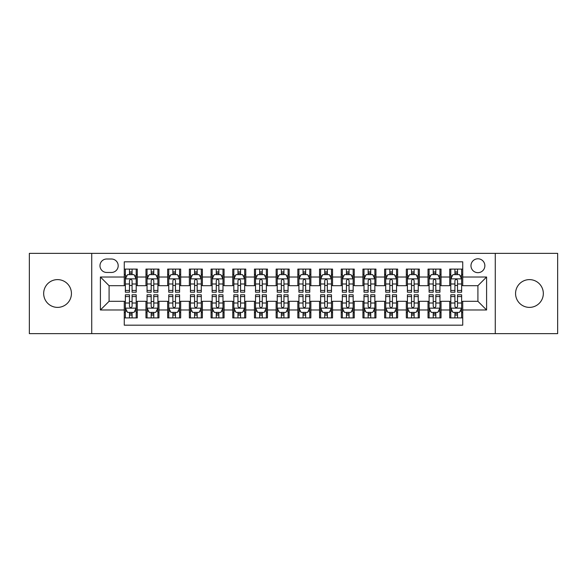 <?xml version="1.0" encoding="UTF-8"?>
<svg xmlns="http://www.w3.org/2000/svg" width="587" height="587" viewBox="0 0 587 587"><rect width="100%" height="100%" fill="white"/><g stroke="black" fill="none" stroke-linecap="round" stroke-linejoin="round"><path stroke-width="0.88" d="M529.445 279.617A13.883 13.883 0 0 0 515.562 293.5A13.883 13.883 0 0 0 529.445 307.383A13.883 13.883 0 0 0 543.327 293.5A13.883 13.883 0 0 0 529.445 279.617M57.555 279.617A13.883 13.883 0 0 0 43.673 293.5A13.883 13.883 0 0 0 57.555 307.383A13.883 13.883 0 0 0 71.438 293.5A13.883 13.883 0 0 0 57.555 279.617M477.913 258.786A6.941 6.941 0 0 0 470.972 265.728A6.941 6.941 0 0 0 477.913 272.669A6.941 6.941 0 0 0 484.862 265.728A6.941 6.941 0 0 0 477.913 258.786M495.274 333.636L557.65 333.636L557.65 253.364L495.274 253.364L495.274 333.636L91.726 333.636L91.726 253.364L29.35 253.364L29.35 333.636L91.726 333.636M462.732 269.095L449.715 269.095L449.715 277.013L441.035 277.013L441.035 285.693L449.715 285.693L449.715 277.013M441.035 277.013L441.035 269.095L428.018 269.095L428.018 277.013L419.338 277.013L419.338 285.693L428.018 285.693L428.018 277.013M419.338 277.013L419.338 269.095L406.321 269.095L406.321 277.013L397.641 277.013L397.641 285.693L406.321 285.693L406.321 277.013M397.641 277.013L397.641 269.095L384.624 269.095L384.624 277.013L375.944 277.013L375.944 285.693L384.624 285.693L384.624 277.013M375.944 277.013L375.944 269.095L362.927 269.095L362.927 277.013L354.247 277.013L354.247 285.693L362.927 285.693L362.927 277.013M354.247 277.013L354.247 269.095L341.23 269.095L341.23 277.013L332.55 277.013L332.55 285.693L341.23 285.693L341.23 277.013M332.55 277.013L332.55 269.095L319.533 269.095L319.533 277.013L310.861 277.013L310.861 285.693L319.533 285.693L319.533 277.013M310.861 277.013L310.861 269.095L297.836 269.095L297.836 277.013L289.164 277.013L289.164 285.693L297.836 285.693L297.836 277.013M289.164 277.013L289.164 269.095L276.139 269.095L276.139 277.013L267.467 277.013L267.467 285.693L276.139 285.693L276.139 277.013M267.467 277.013L267.467 269.095L254.45 269.095L254.45 277.013L245.77 277.013L245.77 285.693L254.45 285.693L254.45 277.013M245.77 277.013L245.77 269.095L232.753 269.095L232.753 277.013L224.073 277.013L224.073 285.693L232.753 285.693L232.753 277.013M224.073 277.013L224.073 269.095L211.056 269.095L211.056 277.013L202.376 277.013L202.376 285.693L211.056 285.693L211.056 277.013M202.376 277.013L202.376 269.095L189.359 269.095L189.359 277.013L180.679 277.013L180.679 285.693L189.359 285.693L189.359 277.013M180.679 277.013L180.679 269.095L167.662 269.095L167.662 277.013L158.982 277.013L158.982 285.693L167.662 285.693L167.662 277.013M158.982 277.013L158.982 269.095L145.965 269.095L145.965 285.693L137.285 285.693L137.285 269.095L124.268 269.095M124.268 317.905L137.285 317.905L137.285 301.307L145.965 301.307L145.965 317.905L158.982 317.905L158.982 301.307L167.662 301.307L167.662 309.987L158.982 309.987M167.662 309.987L167.662 317.905L180.679 317.905L180.679 301.307L189.359 301.307L189.359 309.987L180.679 309.987M189.359 309.987L189.359 317.905L202.376 317.905L202.376 301.307L211.056 301.307L211.056 309.987L202.376 309.987M211.056 309.987L211.056 317.905L224.073 317.905L224.073 301.307L232.753 301.307L232.753 309.987L224.073 309.987M232.753 309.987L232.753 317.905L245.77 317.905L245.77 301.307L254.45 301.307L254.45 309.987L245.77 309.987M254.45 309.987L254.45 317.905L267.467 317.905L267.467 301.307L276.139 301.307L276.139 309.987L267.467 309.987M276.139 309.987L276.139 317.905L289.164 317.905L289.164 301.307L297.836 301.307L297.836 309.987L289.164 309.987M297.836 309.987L297.836 317.905L310.861 317.905L310.861 301.307L319.533 301.307L319.533 309.987L310.861 309.987M319.533 309.987L319.533 317.905L332.55 317.905L332.55 301.307L341.23 301.307L341.23 309.987L332.55 309.987M341.23 309.987L341.23 317.905L354.247 317.905L354.247 301.307L362.927 301.307L362.927 309.987L354.247 309.987M362.927 309.987L362.927 317.905L375.944 317.905L375.944 301.307L384.624 301.307L384.624 309.987L375.944 309.987M384.624 309.987L384.624 317.905L397.641 317.905L397.641 301.307L406.321 301.307L406.321 309.987L397.641 309.987M406.321 309.987L406.321 317.905L419.338 317.905L419.338 301.307L428.018 301.307L428.018 309.987L419.338 309.987M428.018 309.987L428.018 317.905L441.035 317.905L441.035 301.307L449.715 301.307L449.715 309.987L441.035 309.987M106.695 272.456L111.471 272.456A6.728 6.728 0 0 0 118.192 265.728A6.728 6.728 0 0 0 111.471 259.006L106.695 259.006A6.728 6.728 0 0 0 99.973 265.728A6.728 6.728 0 0 0 106.695 272.456M495.274 253.364L91.726 253.364M462.732 277.013L462.732 261.824L124.268 261.824L124.268 285.693L109.087 285.693L109.087 301.307L124.268 301.307L124.268 325.176L462.732 325.176L462.732 301.307L477.913 301.307L477.913 285.693L462.732 285.693L462.732 277.013L486.594 277.013L486.594 309.987L462.732 309.987M124.268 309.987L100.406 309.987L100.406 277.013L124.268 277.013M449.715 309.987L449.715 317.905L462.732 317.905M124.268 274.518L125.354 274.518M129.478 274.518L132.082 274.518M136.206 274.518L137.285 274.518M124.268 285.473L125.354 285.473M129.478 285.473L132.082 285.473M136.206 285.473L137.285 285.473M124.268 301.527L125.354 301.527M129.478 301.527L132.082 301.527M136.206 301.527L137.285 301.527M124.268 312.482L125.354 312.482M129.478 312.482L132.082 312.482M136.206 312.482L137.285 312.482M145.965 285.473L147.051 285.473M151.175 285.473L153.779 285.473M157.903 285.473L158.982 285.473M145.965 274.518L147.051 274.518M151.175 274.518L153.779 274.518M157.903 274.518L158.982 274.518M145.965 301.527L147.051 301.527M151.175 301.527L153.779 301.527M157.903 301.527L158.982 301.527M145.965 312.482L147.051 312.482M151.175 312.482L153.779 312.482M157.903 312.482L158.982 312.482M167.662 301.527L168.748 301.527M172.871 301.527L175.476 301.527M179.593 301.527L180.679 301.527M167.662 312.482L168.748 312.482M172.871 312.482L175.476 312.482M179.593 312.482L180.679 312.482M167.662 274.518L168.748 274.518M172.871 274.518L175.476 274.518M179.593 274.518L180.679 274.518M167.662 285.473L168.748 285.473M172.871 285.473L175.476 285.473M179.593 285.473L180.679 285.473M189.359 301.527L190.445 301.527M194.568 301.527L197.166 301.527M201.29 301.527L202.376 301.527M189.359 312.482L190.445 312.482M194.568 312.482L197.166 312.482M201.29 312.482L202.376 312.482M189.359 274.518L190.445 274.518M194.568 274.518L197.166 274.518M201.29 274.518L202.376 274.518M189.359 285.473L190.445 285.473M194.568 285.473L197.166 285.473M201.29 285.473L202.376 285.473M211.056 301.527L212.142 301.527M216.265 301.527L218.863 301.527M222.987 301.527L224.073 301.527M211.056 312.482L212.142 312.482M216.265 312.482L218.863 312.482M222.987 312.482L224.073 312.482M211.056 274.518L212.142 274.518M216.265 274.518L218.863 274.518M222.987 274.518L224.073 274.518M211.056 285.473L212.142 285.473M216.265 285.473L218.863 285.473M222.987 285.473L224.073 285.473M232.753 301.527L233.839 301.527M237.955 301.527L240.56 301.527M244.684 301.527L245.77 301.527M232.753 312.482L233.839 312.482M237.955 312.482L240.56 312.482M244.684 312.482L245.77 312.482M232.753 274.518L233.839 274.518M237.955 274.518L240.56 274.518M244.684 274.518L245.77 274.518M232.753 285.473L233.839 285.473M237.955 285.473L240.56 285.473M244.684 285.473L245.77 285.473M254.45 301.527L255.528 301.527M259.652 301.527L262.257 301.527M266.381 301.527L267.467 301.527M254.45 312.482L255.528 312.482M259.652 312.482L262.257 312.482M266.381 312.482L267.467 312.482M254.45 274.518L255.528 274.518M259.652 274.518L262.257 274.518M266.381 274.518L267.467 274.518M254.45 285.473L255.528 285.473M259.652 285.473L262.257 285.473M266.381 285.473L267.467 285.473M276.139 301.527L277.225 301.527M281.349 301.527L283.954 301.527M288.078 301.527L289.164 301.527M276.139 312.482L277.225 312.482M281.349 312.482L283.954 312.482M288.078 312.482L289.164 312.482M276.139 274.518L277.225 274.518M281.349 274.518L283.954 274.518M288.078 274.518L289.164 274.518M276.139 285.473L277.225 285.473M281.349 285.473L283.954 285.473M288.078 285.473L289.164 285.473M297.836 301.527L298.922 301.527M303.046 301.527L305.651 301.527M309.775 301.527L310.861 301.527M297.836 312.482L298.922 312.482M303.046 312.482L305.651 312.482M309.775 312.482L310.861 312.482M297.836 274.518L298.922 274.518M303.046 274.518L305.651 274.518M309.775 274.518L310.861 274.518M297.836 285.473L298.922 285.473M303.046 285.473L305.651 285.473M309.775 285.473L310.861 285.473M319.533 301.527L320.619 301.527M324.743 301.527L327.348 301.527M331.472 301.527L332.55 301.527M319.533 312.482L320.619 312.482M324.743 312.482L327.348 312.482M331.472 312.482L332.55 312.482M319.533 274.518L320.619 274.518M324.743 274.518L327.348 274.518M331.472 274.518L332.55 274.518M319.533 285.473L320.619 285.473M324.743 285.473L327.348 285.473M331.472 285.473L332.55 285.473M341.23 301.527L342.316 301.527M346.44 301.527L349.045 301.527M353.161 301.527L354.247 301.527M341.23 312.482L342.316 312.482M346.44 312.482L349.045 312.482M353.161 312.482L354.247 312.482M341.23 274.518L342.316 274.518M346.44 274.518L349.045 274.518M353.161 274.518L354.247 274.518M341.23 285.473L342.316 285.473M346.44 285.473L349.045 285.473M353.161 285.473L354.247 285.473M362.927 301.527L364.013 301.527M368.137 301.527L370.735 301.527M374.858 301.527L375.944 301.527M362.927 312.482L364.013 312.482M368.137 312.482L370.735 312.482M374.858 312.482L375.944 312.482M362.927 274.518L364.013 274.518M368.137 274.518L370.735 274.518M374.858 274.518L375.944 274.518M362.927 285.473L364.013 285.473M368.137 285.473L370.735 285.473M374.858 285.473L375.944 285.473M384.624 301.527L385.71 301.527M389.834 301.527L392.432 301.527M396.555 301.527L397.641 301.527M384.624 312.482L385.71 312.482M389.834 312.482L392.432 312.482M396.555 312.482L397.641 312.482M384.624 274.518L385.71 274.518M389.834 274.518L392.432 274.518M396.555 274.518L397.641 274.518M384.624 285.473L385.71 285.473M389.834 285.473L392.432 285.473M396.555 285.473L397.641 285.473M406.321 301.527L407.407 301.527M411.524 301.527L414.128 301.527M418.252 301.527L419.338 301.527M406.321 312.482L407.407 312.482M411.524 312.482L414.128 312.482M418.252 312.482L419.338 312.482M406.321 274.518L407.407 274.518M411.524 274.518L414.128 274.518M418.252 274.518L419.338 274.518M406.321 285.473L407.407 285.473M411.524 285.473L414.128 285.473M418.252 285.473L419.338 285.473M428.018 301.527L429.097 301.527M433.221 301.527L435.825 301.527M439.949 301.527L441.035 301.527M428.018 312.482L429.097 312.482M433.221 312.482L435.825 312.482M439.949 312.482L441.035 312.482M428.018 274.518L429.097 274.518M433.221 274.518L435.825 274.518M439.949 274.518L441.035 274.518M428.018 285.473L429.097 285.473M433.221 285.473L435.825 285.473M439.949 285.473L441.035 285.473M449.715 301.527L450.794 301.527M454.918 301.527L457.522 301.527M461.646 301.527L462.732 301.527M449.715 312.482L450.794 312.482M454.918 312.482L457.522 312.482M461.646 312.482L462.732 312.482M449.715 274.518L450.794 274.518M454.918 274.518L457.522 274.518M461.646 274.518L462.732 274.518M449.715 285.473L450.794 285.473M454.918 285.473L457.522 285.473M461.646 285.473L462.732 285.473M109.087 285.693L100.406 277.013M109.087 301.307L100.406 309.987M486.594 277.013L477.913 285.693M486.594 309.987L477.913 301.307M132.082 271.913L129.478 271.913M136.206 290.433L132.082 290.433L132.082 292.201L136.206 292.201L136.206 278.964L134.034 274.628L127.526 274.628L125.354 278.964L125.354 292.201L129.478 292.201L129.478 290.433L125.354 290.433M125.354 278.964L125.354 269.095M136.206 278.964L136.206 269.095M129.478 274.628L129.478 269.095M132.082 269.095L132.082 274.628M132.082 290.433L132.082 280.593C131.217 278.92 130.343 278.92 129.478 280.593L129.478 290.433M129.478 315.087L132.082 315.087M125.354 296.567L129.478 296.567L129.478 294.799L125.354 294.799L125.354 308.036L127.526 312.372L134.034 312.372L136.206 308.036L136.206 294.799L132.082 294.799L132.082 296.567L136.206 296.567M136.206 308.036L136.206 317.905M125.354 308.036L125.354 317.905M132.082 312.372L132.082 317.905M129.478 317.905L129.478 312.372M129.478 296.567L129.478 306.407C130.343 308.08 131.209 308.08 132.082 306.407L132.082 296.567M153.779 271.913L151.175 271.913M157.903 290.433L153.779 290.433L153.779 292.201L157.903 292.201L157.903 278.964L155.731 274.628L149.223 274.628L147.051 278.964L147.051 292.201L151.175 292.201L151.175 290.433L147.051 290.433M147.051 278.964L147.051 269.095M157.903 278.964L157.903 269.095M151.175 274.628L151.175 269.095M153.779 269.095L153.779 274.628M153.779 290.433L153.779 280.593C152.913 278.92 152.04 278.92 151.175 280.593L151.175 290.433M175.476 271.913L172.871 271.913M179.593 290.433L175.476 290.433L175.476 292.201L179.593 292.201L179.593 278.964L177.428 274.628L170.92 274.628L168.748 278.964L168.748 292.201L172.871 292.201L172.871 290.433L168.748 290.433M168.748 278.964L168.748 269.095M179.593 278.964L179.593 269.095M172.871 274.628L172.871 269.095M175.476 269.095L175.476 274.628M175.476 290.433L175.476 280.593C174.603 278.92 173.737 278.92 172.871 280.593L172.871 290.433M197.166 271.913L194.568 271.913M201.29 290.433L197.166 290.433L197.166 292.201L201.29 292.201L201.29 278.964L199.125 274.628L192.617 274.628L190.445 278.964L190.445 292.201L194.568 292.201L194.568 290.433L190.445 290.433M190.445 278.964L190.445 269.095M201.29 278.964L201.29 269.095M194.568 274.628L194.568 269.095M197.166 269.095L197.166 274.628M197.166 290.433L197.166 280.593C196.3 278.92 195.434 278.92 194.568 280.593L194.568 290.433M218.863 271.913L216.265 271.913M222.987 290.433L218.863 290.433L218.863 292.201L222.987 292.201L222.987 278.964L220.815 274.628L214.306 274.628L212.142 278.964L212.142 292.201L216.265 292.201L216.265 290.433L212.142 290.433M212.142 278.964L212.142 269.095M222.987 278.964L222.987 269.095M216.265 274.628L216.265 269.095M218.863 269.095L218.863 274.628M218.863 290.433L218.863 280.593C217.997 278.92 217.131 278.92 216.265 280.593L216.265 290.433M151.175 315.087L153.779 315.087M147.051 296.567L151.175 296.567L151.175 294.799L147.051 294.799L147.051 308.036L149.223 312.372L155.731 312.372L157.903 308.036L157.903 294.799L153.779 294.799L153.779 296.567L157.903 296.567M157.903 308.036L157.903 317.905M147.051 308.036L147.051 317.905M153.779 312.372L153.779 317.905M151.175 317.905L151.175 312.372M151.175 296.567L151.175 306.407C152.04 308.08 152.906 308.08 153.779 306.407L153.779 296.567M172.871 315.087L175.476 315.087M168.748 296.567L172.871 296.567L172.871 294.799L168.748 294.799L168.748 308.036L170.92 312.372L177.428 312.372L179.593 308.036L179.593 294.799L175.476 294.799L175.476 296.567L179.593 296.567M179.593 308.036L179.593 317.905M168.748 308.036L168.748 317.905M175.476 312.372L175.476 317.905M172.871 317.905L172.871 312.372M172.871 296.567L172.871 306.407C173.737 308.08 174.603 308.08 175.476 306.407L175.476 296.567M194.568 315.087L197.166 315.087M190.445 296.567L194.568 296.567L194.568 294.799L190.445 294.799L190.445 308.036L192.617 312.372L199.125 312.372L201.29 308.036L201.29 294.799L197.166 294.799L197.166 296.567L201.29 296.567M201.29 308.036L201.29 317.905M190.445 308.036L190.445 317.905M197.166 312.372L197.166 317.905M194.568 317.905L194.568 312.372M194.568 296.567L194.568 306.407C195.434 308.08 196.3 308.08 197.166 306.407L197.166 296.567M216.265 315.087L218.863 315.087M212.142 296.567L216.265 296.567L216.265 294.799L212.142 294.799L212.142 308.036L214.306 312.372L220.815 312.372L222.987 308.036L222.987 294.799L218.863 294.799L218.863 296.567L222.987 296.567M222.987 308.036L222.987 317.905M212.142 308.036L212.142 317.905M218.863 312.372L218.863 317.905M216.265 317.905L216.265 312.372M216.265 296.567L216.265 306.407C217.131 308.08 217.997 308.08 218.863 306.407L218.863 296.567M240.56 271.913L237.955 271.913M244.684 290.433L240.56 290.433L240.56 292.201L244.684 292.201L244.684 278.964L242.512 274.628L236.003 274.628L233.839 278.964L233.839 292.201L237.955 292.201L237.955 290.433L233.839 290.433M233.839 278.964L233.839 269.095M244.684 278.964L244.684 269.095M237.955 274.628L237.955 269.095M240.56 269.095L240.56 274.628M240.56 290.433L240.56 280.593C239.694 278.92 238.828 278.92 237.955 280.593L237.955 290.433M237.955 315.087L240.56 315.087M233.839 296.567L237.955 296.567L237.955 294.799L233.839 294.799L233.839 308.036L236.003 312.372L242.512 312.372L244.684 308.036L244.684 294.799L240.56 294.799L240.56 296.567L244.684 296.567M244.684 308.036L244.684 317.905M233.839 308.036L233.839 317.905M240.56 312.372L240.56 317.905M237.955 317.905L237.955 312.372M237.955 296.567L237.955 306.407C238.828 308.08 239.694 308.08 240.56 306.407L240.56 296.567M262.257 271.913L259.652 271.913M266.381 290.433L262.257 290.433L262.257 292.201L266.381 292.201L266.381 278.964L264.209 274.628L257.7 274.628L255.528 278.964L255.528 292.201L259.652 292.201L259.652 290.433L255.528 290.433M255.528 278.964L255.528 269.095M266.381 278.964L266.381 269.095M259.652 274.628L259.652 269.095M262.257 269.095L262.257 274.628M262.257 290.433L262.257 280.593C261.391 278.92 260.525 278.92 259.652 280.593L259.652 290.433M259.652 315.087L262.257 315.087M255.528 296.567L259.652 296.567L259.652 294.799L255.528 294.799L255.528 308.036L257.7 312.372L264.209 312.372L266.381 308.036L266.381 294.799L262.257 294.799L262.257 296.567L266.381 296.567M266.381 308.036L266.381 317.905M255.528 308.036L255.528 317.905M262.257 312.372L262.257 317.905M259.652 317.905L259.652 312.372M259.652 296.567L259.652 306.407C260.518 308.08 261.391 308.08 262.257 306.407L262.257 296.567M283.954 271.913L281.349 271.913M288.078 290.433L283.954 290.433L283.954 292.201L288.078 292.201L288.078 278.964L285.906 274.628L279.397 274.628L277.225 278.964L277.225 292.201L281.349 292.201L281.349 290.433L277.225 290.433M277.225 278.964L277.225 269.095M288.078 278.964L288.078 269.095M281.349 274.628L281.349 269.095M283.954 269.095L283.954 274.628M283.954 290.433L283.954 280.593C283.088 278.92 282.222 278.92 281.349 280.593L281.349 290.433M281.349 315.087L283.954 315.087M277.225 296.567L281.349 296.567L281.349 294.799L277.225 294.799L277.225 308.036L279.397 312.372L285.906 312.372L288.078 308.036L288.078 294.799L283.954 294.799L283.954 296.567L288.078 296.567M288.078 308.036L288.078 317.905M277.225 308.036L277.225 317.905M283.954 312.372L283.954 317.905M281.349 317.905L281.349 312.372M281.349 296.567L281.349 306.407C282.215 308.08 283.088 308.08 283.954 306.407L283.954 296.567M305.651 271.913L303.046 271.913M309.775 290.433L305.651 290.433L305.651 292.201L309.775 292.201L309.775 278.964L307.603 274.628L301.094 274.628L298.922 278.964L298.922 292.201L303.046 292.201L303.046 290.433L298.922 290.433M298.922 278.964L298.922 269.095M309.775 278.964L309.775 269.095M303.046 274.628L303.046 269.095M305.651 269.095L305.651 274.628M305.651 290.433L305.651 280.593C304.785 278.92 303.912 278.92 303.046 280.593L303.046 290.433M303.046 315.087L305.651 315.087M298.922 296.567L303.046 296.567L303.046 294.799L298.922 294.799L298.922 308.036L301.094 312.372L307.603 312.372L309.775 308.036L309.775 294.799L305.651 294.799L305.651 296.567L309.775 296.567M309.775 308.036L309.775 317.905M298.922 308.036L298.922 317.905M305.651 312.372L305.651 317.905M303.046 317.905L303.046 312.372M303.046 296.567L303.046 306.407C303.912 308.08 304.778 308.08 305.651 306.407L305.651 296.567M327.348 271.913L324.743 271.913M331.472 290.433L327.348 290.433L327.348 292.201L331.472 292.201L331.472 278.964L329.3 274.628L322.791 274.628L320.619 278.964L320.619 292.201L324.743 292.201L324.743 290.433L320.619 290.433M320.619 278.964L320.619 269.095M331.472 278.964L331.472 269.095M324.743 274.628L324.743 269.095M327.348 269.095L327.348 274.628M327.348 290.433L327.348 280.593C326.482 278.92 325.609 278.92 324.743 280.593L324.743 290.433M324.743 315.087L327.348 315.087M320.619 296.567L324.743 296.567L324.743 294.799L320.619 294.799L320.619 308.036L322.791 312.372L329.3 312.372L331.472 308.036L331.472 294.799L327.348 294.799L327.348 296.567L331.472 296.567M331.472 308.036L331.472 317.905M320.619 308.036L320.619 317.905M327.348 312.372L327.348 317.905M324.743 317.905L324.743 312.372M324.743 296.567L324.743 306.407C325.609 308.08 326.475 308.08 327.348 306.407L327.348 296.567M349.045 271.913L346.44 271.913M353.161 290.433L349.045 290.433L349.045 292.201L353.161 292.201L353.161 278.964L350.997 274.628L344.488 274.628L342.316 278.964L342.316 292.201L346.44 292.201L346.44 290.433L342.316 290.433M342.316 278.964L342.316 269.095M353.161 278.964L353.161 269.095M346.44 274.628L346.44 269.095M349.045 269.095L349.045 274.628M349.045 290.433L349.045 280.593C348.172 278.92 347.306 278.92 346.44 280.593L346.44 290.433M346.44 315.087L349.045 315.087M342.316 296.567L346.44 296.567L346.44 294.799L342.316 294.799L342.316 308.036L344.488 312.372L350.997 312.372L353.161 308.036L353.161 294.799L349.045 294.799L349.045 296.567L353.161 296.567M353.161 308.036L353.161 317.905M342.316 308.036L342.316 317.905M349.045 312.372L349.045 317.905M346.44 317.905L346.44 312.372M346.44 296.567L346.44 306.407C347.306 308.08 348.172 308.08 349.045 306.407L349.045 296.567M370.735 271.913L368.137 271.913M374.858 290.433L370.735 290.433L370.735 292.201L374.858 292.201L374.858 278.964L372.694 274.628L366.185 274.628L364.013 278.964L364.013 292.201L368.137 292.201L368.137 290.433L364.013 290.433M364.013 278.964L364.013 269.095M374.858 278.964L374.858 269.095M368.137 274.628L368.137 269.095M370.735 269.095L370.735 274.628M370.735 290.433L370.735 280.593C369.869 278.92 369.003 278.92 368.137 280.593L368.137 290.433M368.137 315.087L370.735 315.087M364.013 296.567L368.137 296.567L368.137 294.799L364.013 294.799L364.013 308.036L366.185 312.372L372.694 312.372L374.858 308.036L374.858 294.799L370.735 294.799L370.735 296.567L374.858 296.567M374.858 308.036L374.858 317.905M364.013 308.036L364.013 317.905M370.735 312.372L370.735 317.905M368.137 317.905L368.137 312.372M368.137 296.567L368.137 306.407C369.003 308.08 369.869 308.08 370.735 306.407L370.735 296.567M392.432 271.913L389.834 271.913M396.555 290.433L392.432 290.433L392.432 292.201L396.555 292.201L396.555 278.964L394.383 274.628L387.875 274.628L385.71 278.964L385.71 292.201L389.834 292.201L389.834 290.433L385.71 290.433M385.71 278.964L385.71 269.095M396.555 278.964L396.555 269.095M389.834 274.628L389.834 269.095M392.432 269.095L392.432 274.628M392.432 290.433L392.432 280.593C391.566 278.92 390.7 278.92 389.834 280.593L389.834 290.433M389.834 315.087L392.432 315.087M385.71 296.567L389.834 296.567L389.834 294.799L385.71 294.799L385.71 308.036L387.875 312.372L394.383 312.372L396.555 308.036L396.555 294.799L392.432 294.799L392.432 296.567L396.555 296.567M396.555 308.036L396.555 317.905M385.71 308.036L385.71 317.905M392.432 312.372L392.432 317.905M389.834 317.905L389.834 312.372M389.834 296.567L389.834 306.407C390.7 308.08 391.566 308.08 392.432 306.407L392.432 296.567M414.128 271.913L411.524 271.913M418.252 290.433L414.128 290.433L414.128 292.201L418.252 292.201L418.252 278.964L416.08 274.628L409.572 274.628L407.407 278.964L407.407 292.201L411.524 292.201L411.524 290.433L407.407 290.433M407.407 278.964L407.407 269.095M418.252 278.964L418.252 269.095M411.524 274.628L411.524 269.095M414.128 269.095L414.128 274.628M414.128 290.433L414.128 280.593C413.263 278.92 412.397 278.92 411.524 280.593L411.524 290.433M411.524 315.087L414.128 315.087M407.407 296.567L411.524 296.567L411.524 294.799L407.407 294.799L407.407 308.036L409.572 312.372L416.08 312.372L418.252 308.036L418.252 294.799L414.128 294.799L414.128 296.567L418.252 296.567M418.252 308.036L418.252 317.905M407.407 308.036L407.407 317.905M414.128 312.372L414.128 317.905M411.524 317.905L411.524 312.372M411.524 296.567L411.524 306.407C412.397 308.08 413.263 308.08 414.128 306.407L414.128 296.567M435.825 271.913L433.221 271.913M439.949 290.433L435.825 290.433L435.825 292.201L439.949 292.201L439.949 278.964L437.777 274.628L431.269 274.628L429.097 278.964L429.097 292.201L433.221 292.201L433.221 290.433L429.097 290.433M429.097 278.964L429.097 269.095M439.949 278.964L439.949 269.095M433.221 274.628L433.221 269.095M435.825 269.095L435.825 274.628M435.825 290.433L435.825 280.593C434.96 278.92 434.094 278.92 433.221 280.593L433.221 290.433M433.221 315.087L435.825 315.087M429.097 296.567L433.221 296.567L433.221 294.799L429.097 294.799L429.097 308.036L431.269 312.372L437.777 312.372L439.949 308.036L439.949 294.799L435.825 294.799L435.825 296.567L439.949 296.567M439.949 308.036L439.949 317.905M429.097 308.036L429.097 317.905M435.825 312.372L435.825 317.905M433.221 317.905L433.221 312.372M433.221 296.567L433.221 306.407C434.087 308.08 434.96 308.08 435.825 306.407L435.825 296.567M457.522 271.913L454.918 271.913M461.646 290.433L457.522 290.433L457.522 292.201L461.646 292.201L461.646 278.964L459.474 274.628L452.966 274.628L450.794 278.964L450.794 292.201L454.918 292.201L454.918 290.433L450.794 290.433M450.794 278.964L450.794 269.095M461.646 278.964L461.646 269.095M454.918 274.628L454.918 269.095M457.522 269.095L457.522 274.628M457.522 290.433L457.522 280.593C456.657 278.92 455.791 278.92 454.918 280.593L454.918 290.433M454.918 315.087L457.522 315.087M450.794 296.567L454.918 296.567L454.918 294.799L450.794 294.799L450.794 308.036L452.966 312.372L459.474 312.372L461.646 308.036L461.646 294.799L457.522 294.799L457.522 296.567L461.646 296.567M461.646 308.036L461.646 317.905M450.794 308.036L450.794 317.905M457.522 312.372L457.522 317.905M454.918 317.905L454.918 312.372M454.918 296.567L454.918 306.407C455.783 308.08 456.657 308.08 457.522 306.407L457.522 296.567M145.965 309.987L137.285 309.987M145.965 277.013L137.285 277.013M136.147 278.854L125.413 278.854M125.354 275.817L126.931 275.817M134.628 275.817L136.206 275.817M129.478 283.991L125.354 283.991M136.206 283.991L132.082 283.991M132.082 273.293L129.478 273.293M125.413 308.146L136.147 308.146M136.206 311.183L134.628 311.183M126.931 311.183L125.354 311.183M132.082 303.009L136.206 303.009M125.354 303.009L129.478 303.009M129.478 313.707L132.082 313.707M157.844 278.854L147.102 278.854M147.051 275.817L148.621 275.817M156.325 275.817L157.903 275.817M151.175 283.991L147.051 283.991M157.903 283.991L153.779 283.991M153.779 273.293L151.175 273.293M179.541 278.854L168.799 278.854M168.748 275.817L170.318 275.817M178.022 275.817L179.593 275.817M172.871 283.991L168.748 283.991M179.593 283.991L175.476 283.991M175.476 273.293L172.871 273.293M201.238 278.854L190.496 278.854M190.445 275.817L192.015 275.817M199.719 275.817L201.29 275.817M194.568 283.991L190.445 283.991M201.29 283.991L197.166 283.991M197.166 273.293L194.568 273.293M222.935 278.854L212.193 278.854M212.142 275.817L213.712 275.817M221.416 275.817L222.987 275.817M216.265 283.991L212.142 283.991M222.987 283.991L218.863 283.991M218.863 273.293L216.265 273.293M147.102 308.146L157.844 308.146M157.903 311.183L156.325 311.183M148.621 311.183L147.051 311.183M153.779 303.009L157.903 303.009M147.051 303.009L151.175 303.009M151.175 313.707L153.779 313.707M168.799 308.146L179.541 308.146M179.593 311.183L178.022 311.183M170.318 311.183L168.748 311.183M175.476 303.009L179.593 303.009M168.748 303.009L172.871 303.009M172.871 313.707L175.476 313.707M190.496 308.146L201.238 308.146M201.29 311.183L199.719 311.183M192.015 311.183L190.445 311.183M197.166 303.009L201.29 303.009M190.445 303.009L194.568 303.009M194.568 313.707L197.166 313.707M212.193 308.146L222.935 308.146M222.987 311.183L221.416 311.183M213.712 311.183L212.142 311.183M218.863 303.009L222.987 303.009M212.142 303.009L216.265 303.009M216.265 313.707L218.863 313.707M244.632 278.854L233.89 278.854M233.839 275.817L235.409 275.817M243.113 275.817L244.684 275.817M237.955 283.991L233.839 283.991M244.684 283.991L240.56 283.991M240.56 273.293L237.955 273.293M233.89 308.146L244.632 308.146M244.684 311.183L243.113 311.183M235.409 311.183L233.839 311.183M240.56 303.009L244.684 303.009M233.839 303.009L237.955 303.009M237.955 313.707L240.56 313.707M266.329 278.854L255.587 278.854M255.528 275.817L257.106 275.817M264.81 275.817L266.381 275.817M259.652 283.991L255.528 283.991M266.381 283.991L262.257 283.991M262.257 273.293L259.652 273.293M255.587 308.146L266.329 308.146M266.381 311.183L264.81 311.183M257.106 311.183L255.528 311.183M262.257 303.009L266.381 303.009M255.528 303.009L259.652 303.009M259.652 313.707L262.257 313.707M288.019 278.854L277.284 278.854M277.225 275.817L278.803 275.817M286.5 275.817L288.078 275.817M281.349 283.991L277.225 283.991M288.078 283.991L283.954 283.991M283.954 273.293L281.349 273.293M277.284 308.146L288.019 308.146M288.078 311.183L286.5 311.183M278.803 311.183L277.225 311.183M283.954 303.009L288.078 303.009M277.225 303.009L281.349 303.009M281.349 313.707L283.954 313.707M309.716 278.854L298.981 278.854M298.922 275.817L300.5 275.817M308.197 275.817L309.775 275.817M303.046 283.991L298.922 283.991M309.775 283.991L305.651 283.991M305.651 273.293L303.046 273.293M298.981 308.146L309.716 308.146M309.775 311.183L308.197 311.183M300.5 311.183L298.922 311.183M305.651 303.009L309.775 303.009M298.922 303.009L303.046 303.009M303.046 313.707L305.651 313.707M331.413 278.854L320.671 278.854M320.619 275.817L322.19 275.817M329.894 275.817L331.472 275.817M324.743 283.991L320.619 283.991M331.472 283.991L327.348 283.991M327.348 273.293L324.743 273.293M320.671 308.146L331.413 308.146M331.472 311.183L329.894 311.183M322.19 311.183L320.619 311.183M327.348 303.009L331.472 303.009M320.619 303.009L324.743 303.009M324.743 313.707L327.348 313.707M353.11 278.854L342.368 278.854M342.316 275.817L343.887 275.817M351.591 275.817L353.161 275.817M346.44 283.991L342.316 283.991M353.161 283.991L349.045 283.991M349.045 273.293L346.44 273.293M342.368 308.146L353.11 308.146M353.161 311.183L351.591 311.183M343.887 311.183L342.316 311.183M349.045 303.009L353.161 303.009M342.316 303.009L346.44 303.009M346.44 313.707L349.045 313.707M374.807 278.854L364.065 278.854M364.013 275.817L365.584 275.817M373.288 275.817L374.858 275.817M368.137 283.991L364.013 283.991M374.858 283.991L370.735 283.991M370.735 273.293L368.137 273.293M364.065 308.146L374.807 308.146M374.858 311.183L373.288 311.183M365.584 311.183L364.013 311.183M370.735 303.009L374.858 303.009M364.013 303.009L368.137 303.009M368.137 313.707L370.735 313.707M396.504 278.854L385.762 278.854M385.71 275.817L387.281 275.817M394.985 275.817L396.555 275.817M389.834 283.991L385.71 283.991M396.555 283.991L392.432 283.991M392.432 273.293L389.834 273.293M385.762 308.146L396.504 308.146M396.555 311.183L394.985 311.183M387.281 311.183L385.71 311.183M392.432 303.009L396.555 303.009M385.71 303.009L389.834 303.009M389.834 313.707L392.432 313.707M418.201 278.854L407.459 278.854M407.407 275.817L408.978 275.817M416.682 275.817L418.252 275.817M411.524 283.991L407.407 283.991M418.252 283.991L414.128 283.991M414.128 273.293L411.524 273.293M407.459 308.146L418.201 308.146M418.252 311.183L416.682 311.183M408.978 311.183L407.407 311.183M414.128 303.009L418.252 303.009M407.407 303.009L411.524 303.009M411.524 313.707L414.128 313.707M439.898 278.854L429.156 278.854M429.097 275.817L430.675 275.817M438.379 275.817L439.949 275.817M433.221 283.991L429.097 283.991M439.949 283.991L435.825 283.991M435.825 273.293L433.221 273.293M429.156 308.146L439.898 308.146M439.949 311.183L438.379 311.183M430.675 311.183L429.097 311.183M435.825 303.009L439.949 303.009M429.097 303.009L433.221 303.009M433.221 313.707L435.825 313.707M461.587 278.854L450.853 278.854M450.794 275.817L452.372 275.817M460.069 275.817L461.646 275.817M454.918 283.991L450.794 283.991M461.646 283.991L457.522 283.991M457.522 273.293L454.918 273.293M450.853 308.146L461.587 308.146M461.646 311.183L460.069 311.183M452.372 311.183L450.794 311.183M457.522 303.009L461.646 303.009M450.794 303.009L454.918 303.009M454.918 313.707L457.522 313.707"/></g></svg>
